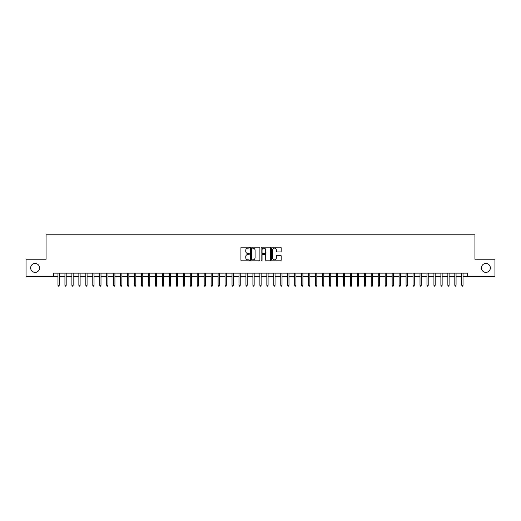 <?xml version="1.0" encoding="UTF-8"?>
<svg xmlns="http://www.w3.org/2000/svg" width="521" height="521" viewBox="0 0 521 521"><rect width="100%" height="100%" fill="white"/><g stroke="black" fill="none" stroke-linecap="round" stroke-linejoin="round"><path stroke-width="0.78" d="M249.364 247.638A0.475 0.475 0 0 0 248.882 247.156L241.62 247.156A0.684 0.684 0 0 0 240.936 247.84L240.936 260.142A0.684 0.684 0 0 0 241.62 260.826L248.882 260.826A0.475 0.475 0 0 0 249.364 260.344A0.475 0.475 0 0 0 248.882 259.868L247.944 259.868A2.188 2.188 0 0 1 245.756 257.68L245.756 256.658A2.188 2.188 0 0 1 247.944 254.469L248.882 254.469A0.475 0.475 0 0 0 249.364 253.988A0.475 0.475 0 0 0 248.882 253.512L247.944 253.512A2.188 2.188 0 0 1 245.756 251.324L245.756 250.301A2.188 2.188 0 0 1 247.944 248.113L248.882 248.113A0.475 0.475 0 0 0 249.364 247.638M481.443 267.918A4.455 4.455 0 0 0 485.898 272.372A4.455 4.455 0 0 0 490.352 267.918A4.455 4.455 0 0 0 485.898 263.457A4.455 4.455 0 0 0 481.443 267.918M30.648 267.918A4.455 4.455 0 0 0 35.102 272.372A4.455 4.455 0 0 0 39.557 267.918A4.455 4.455 0 0 0 35.102 263.457A4.455 4.455 0 0 0 30.648 267.918M280.474 251.975A0.684 0.684 0 0 0 281.158 251.291L281.158 247.84A0.684 0.684 0 0 0 280.474 247.156L272.405 247.156A0.684 0.684 0 0 0 271.728 247.84L271.728 260.142A0.684 0.684 0 0 0 272.405 260.826L280.474 260.826A0.684 0.684 0 0 0 281.158 260.142L281.158 255.974A0.684 0.684 0 0 0 280.474 255.29L277.022 255.29A0.684 0.684 0 0 0 276.338 255.974L276.338 258.038A1.83 1.83 0 0 1 274.508 259.868A1.83 1.83 0 0 1 272.678 258.038L272.678 249.943A1.83 1.83 0 0 1 274.508 248.113A1.83 1.83 0 0 1 276.338 249.943L276.338 251.291A0.684 0.684 0 0 0 277.022 251.975L280.474 251.975M53.376 276.618L26.05 276.618L26.05 259.211L46.063 259.211L46.063 234.847L474.937 234.847L474.937 259.211L494.95 259.211L494.95 276.618L467.624 276.618L467.624 273.134L53.376 273.134L53.376 276.618L57.974 276.618M259.901 247.84A0.684 0.684 0 0 0 259.217 247.156L251.155 247.156A0.684 0.684 0 0 0 250.471 247.84L250.471 260.142A0.684 0.684 0 0 0 251.155 260.826L259.217 260.826A0.684 0.684 0 0 0 259.901 260.142L259.901 247.84M261.783 247.156L269.845 247.156A0.684 0.684 0 0 1 270.529 247.84L270.529 260.142A0.684 0.684 0 0 1 269.845 260.826L266.394 260.826A0.684 0.684 0 0 1 265.71 260.142L265.71 255.153A0.684 0.684 0 0 0 265.026 254.469L262.74 254.469A0.684 0.684 0 0 0 262.056 255.153L262.056 260.344A0.475 0.475 0 0 1 261.575 260.826A0.475 0.475 0 0 1 261.099 260.344L261.099 247.84A0.684 0.684 0 0 1 261.783 247.156M59.225 276.618L64.936 276.618M66.187 276.618L71.898 276.618M73.148 276.618L78.86 276.618M80.11 276.618L85.822 276.618M87.072 276.618L92.784 276.618M94.034 276.618L99.745 276.618M100.996 276.618L106.707 276.618M107.958 276.618L113.669 276.618M114.92 276.618L120.631 276.618M121.881 276.618L127.593 276.618M128.843 276.618L134.555 276.618M135.805 276.618L141.517 276.618M142.767 276.618L148.478 276.618M149.735 276.618L155.44 276.618M156.697 276.618L162.402 276.618M163.659 276.618L169.364 276.618M170.621 276.618L176.326 276.618M177.583 276.618L183.288 276.618M184.545 276.618L190.25 276.618M191.507 276.618L197.212 276.618M198.468 276.618L204.173 276.618M205.43 276.618L211.135 276.618M212.392 276.618L218.104 276.618M219.354 276.618L225.065 276.618M226.316 276.618L232.027 276.618M233.278 276.618L238.989 276.618M240.24 276.618L245.951 276.618M247.201 276.618L252.913 276.618M254.163 276.618L259.875 276.618M261.125 276.618L266.837 276.618M268.087 276.618L273.799 276.618M275.049 276.618L280.76 276.618M282.011 276.618L287.722 276.618M288.973 276.618L294.684 276.618M295.935 276.618L301.646 276.618M302.896 276.618L308.608 276.618M309.865 276.618L315.57 276.618M316.827 276.618L322.532 276.618M323.788 276.618L329.493 276.618M330.75 276.618L336.455 276.618M337.712 276.618L343.417 276.618M344.674 276.618L350.379 276.618M351.636 276.618L357.341 276.618M358.598 276.618L364.303 276.618M365.56 276.618L371.265 276.618M372.522 276.618L378.233 276.618M379.483 276.618L385.195 276.618M386.445 276.618L392.157 276.618M393.407 276.618L399.119 276.618M400.369 276.618L406.08 276.618M407.331 276.618L413.042 276.618M414.293 276.618L420.004 276.618M421.255 276.618L426.966 276.618M428.216 276.618L433.928 276.618M435.178 276.618L440.89 276.618M442.14 276.618L447.852 276.618M449.102 276.618L454.813 276.618M456.064 276.618L461.775 276.618M463.026 276.618L467.624 276.618M251.904 248.113A0.475 0.475 0 0 0 251.428 248.589L251.428 259.386A0.475 0.475 0 0 0 251.904 259.868L252.9 259.868A2.188 2.188 0 0 0 255.082 257.68L255.082 250.301A2.188 2.188 0 0 0 252.9 248.113L251.904 248.113M265.71 249.976A1.83 1.83 0 0 0 263.88 248.146A1.83 1.83 0 0 0 262.056 249.976L262.056 252.828A0.684 0.684 0 0 0 262.74 253.512L265.026 253.512A0.684 0.684 0 0 0 265.71 252.828L265.71 249.976M57.974 285.248L58.248 286.153L58.945 286.153L59.225 285.248L57.974 285.248L57.974 273.134M59.225 285.248L59.225 273.134M64.936 285.248L65.21 286.153L65.907 286.153L66.187 285.248L64.936 285.248L64.936 273.134M66.187 285.248L66.187 273.134M71.898 285.248L72.172 286.153L72.868 286.153L73.148 285.248L71.898 285.248L71.898 273.134M73.148 285.248L73.148 273.134M78.86 285.248L79.133 286.153L79.83 286.153L80.11 285.248L78.86 285.248L78.86 273.134M80.11 285.248L80.11 273.134M85.822 285.248L86.095 286.153L86.792 286.153L87.072 285.248L85.822 285.248L85.822 273.134M87.072 285.248L87.072 273.134M92.784 285.248L93.064 286.153L93.754 286.153L94.034 285.248L92.784 285.248L92.784 273.134M94.034 285.248L94.034 273.134M99.745 285.248L100.025 286.153L100.716 286.153L100.996 285.248L99.745 285.248L99.745 273.134M100.996 285.248L100.996 273.134M106.707 285.248L106.987 286.153L107.684 286.153L107.958 285.248L106.707 285.248L106.707 273.134M107.958 285.248L107.958 273.134M113.669 285.248L113.949 286.153L114.646 286.153L114.92 285.248L113.669 285.248L113.669 273.134M114.92 285.248L114.92 273.134M120.631 285.248L120.911 286.153L121.608 286.153L121.881 285.248L120.631 285.248L120.631 273.134M121.881 285.248L121.881 273.134M127.593 285.248L127.873 286.153L128.57 286.153L128.843 285.248L127.593 285.248L127.593 273.134M128.843 285.248L128.843 273.134M134.555 285.248L134.835 286.153L135.532 286.153L135.805 285.248L134.555 285.248L134.555 273.134M135.805 285.248L135.805 273.134M141.517 285.248L141.797 286.153L142.494 286.153L142.767 285.248L141.517 285.248L141.517 273.134M142.767 285.248L142.767 273.134M148.478 285.248L148.759 286.153L149.455 286.153L149.735 285.248L148.478 285.248L148.478 273.134M149.735 285.248L149.735 273.134M155.44 285.248L155.72 286.153L156.417 286.153L156.697 285.248L155.44 285.248L155.44 273.134M156.697 285.248L156.697 273.134M162.402 285.248L162.682 286.153L163.379 286.153L163.659 285.248L162.402 285.248L162.402 273.134M163.659 285.248L163.659 273.134M169.364 285.248L169.644 286.153L170.341 286.153L170.621 285.248L169.364 285.248L169.364 273.134M170.621 285.248L170.621 273.134M176.326 285.248L176.606 286.153L177.303 286.153L177.583 285.248L176.326 285.248L176.326 273.134M177.583 285.248L177.583 273.134M183.288 285.248L183.568 286.153L184.265 286.153L184.545 285.248L183.288 285.248L183.288 273.134M184.545 285.248L184.545 273.134M190.25 285.248L190.53 286.153L191.227 286.153L191.507 285.248L190.25 285.248L190.25 273.134M191.507 285.248L191.507 273.134M197.212 285.248L197.492 286.153L198.188 286.153L198.468 285.248L197.212 285.248L197.212 273.134M198.468 285.248L198.468 273.134M204.173 285.248L204.453 286.153L205.15 286.153L205.43 285.248L204.173 285.248L204.173 273.134M205.43 285.248L205.43 273.134M211.135 285.248L211.415 286.153L212.112 286.153L212.392 285.248L211.135 285.248L211.135 273.134M212.392 285.248L212.392 273.134M218.104 285.248L218.377 286.153L219.074 286.153L219.354 285.248L218.104 285.248L218.104 273.134M219.354 285.248L219.354 273.134M225.065 285.248L225.339 286.153L226.036 286.153L226.316 285.248L225.065 285.248L225.065 273.134M226.316 285.248L226.316 273.134M232.027 285.248L232.301 286.153L232.998 286.153L233.278 285.248L232.027 285.248L232.027 273.134M233.278 285.248L233.278 273.134M238.989 285.248L239.263 286.153L239.96 286.153L240.24 285.248L238.989 285.248L238.989 273.134M240.24 285.248L240.24 273.134M245.951 285.248L246.225 286.153L246.921 286.153L247.201 285.248L245.951 285.248L245.951 273.134M247.201 285.248L247.201 273.134M252.913 285.248L253.193 286.153L253.883 286.153L254.163 285.248L252.913 285.248L252.913 273.134M254.163 285.248L254.163 273.134M259.875 285.248L260.155 286.153L260.845 286.153L261.125 285.248L259.875 285.248L259.875 273.134M261.125 285.248L261.125 273.134M266.837 285.248L267.117 286.153L267.807 286.153L268.087 285.248L266.837 285.248L266.837 273.134M268.087 285.248L268.087 273.134M273.799 285.248L274.079 286.153L274.775 286.153L275.049 285.248L273.799 285.248L273.799 273.134M275.049 285.248L275.049 273.134M280.76 285.248L281.04 286.153L281.737 286.153L282.011 285.248L280.76 285.248L280.76 273.134M282.011 285.248L282.011 273.134M287.722 285.248L288.002 286.153L288.699 286.153L288.973 285.248L287.722 285.248L287.722 273.134M288.973 285.248L288.973 273.134M294.684 285.248L294.964 286.153L295.661 286.153L295.935 285.248L294.684 285.248L294.684 273.134M295.935 285.248L295.935 273.134M301.646 285.248L301.926 286.153L302.623 286.153L302.896 285.248L301.646 285.248L301.646 273.134M302.896 285.248L302.896 273.134M308.608 285.248L308.888 286.153L309.585 286.153L309.865 285.248L308.608 285.248L308.608 273.134M309.865 285.248L309.865 273.134M315.57 285.248L315.85 286.153L316.547 286.153L316.827 285.248L315.57 285.248L315.57 273.134M316.827 285.248L316.827 273.134M322.532 285.248L322.812 286.153L323.508 286.153L323.788 285.248L322.532 285.248L322.532 273.134M323.788 285.248L323.788 273.134M329.493 285.248L329.773 286.153L330.47 286.153L330.75 285.248L329.493 285.248L329.493 273.134M330.75 285.248L330.75 273.134M336.455 285.248L336.735 286.153L337.432 286.153L337.712 285.248L336.455 285.248L336.455 273.134M337.712 285.248L337.712 273.134M343.417 285.248L343.697 286.153L344.394 286.153L344.674 285.248L343.417 285.248L343.417 273.134M344.674 285.248L344.674 273.134M350.379 285.248L350.659 286.153L351.356 286.153L351.636 285.248L350.379 285.248L350.379 273.134M351.636 285.248L351.636 273.134M357.341 285.248L357.621 286.153L358.318 286.153L358.598 285.248L357.341 285.248L357.341 273.134M358.598 285.248L358.598 273.134M364.303 285.248L364.583 286.153L365.28 286.153L365.56 285.248L364.303 285.248L364.303 273.134M365.56 285.248L365.56 273.134M371.265 285.248L371.545 286.153L372.241 286.153L372.522 285.248L371.265 285.248L371.265 273.134M372.522 285.248L372.522 273.134M378.233 285.248L378.507 286.153L379.203 286.153L379.483 285.248L378.233 285.248L378.233 273.134M379.483 285.248L379.483 273.134M385.195 285.248L385.468 286.153L386.165 286.153L386.445 285.248L385.195 285.248L385.195 273.134M386.445 285.248L386.445 273.134M392.157 285.248L392.43 286.153L393.127 286.153L393.407 285.248L392.157 285.248L392.157 273.134M393.407 285.248L393.407 273.134M399.119 285.248L399.392 286.153L400.089 286.153L400.369 285.248L399.119 285.248L399.119 273.134M400.369 285.248L400.369 273.134M406.08 285.248L406.354 286.153L407.051 286.153L407.331 285.248L406.08 285.248L406.08 273.134M407.331 285.248L407.331 273.134M413.042 285.248L413.316 286.153L414.013 286.153L414.293 285.248L413.042 285.248L413.042 273.134M414.293 285.248L414.293 273.134M420.004 285.248L420.284 286.153L420.975 286.153L421.255 285.248L420.004 285.248L420.004 273.134M421.255 285.248L421.255 273.134M426.966 285.248L427.246 286.153L427.936 286.153L428.216 285.248L426.966 285.248L426.966 273.134M428.216 285.248L428.216 273.134M433.928 285.248L434.208 286.153L434.905 286.153L435.178 285.248L433.928 285.248L433.928 273.134M435.178 285.248L435.178 273.134M440.89 285.248L441.17 286.153L441.867 286.153L442.14 285.248L440.89 285.248L440.89 273.134M442.14 285.248L442.14 273.134M447.852 285.248L448.132 286.153L448.828 286.153L449.102 285.248L447.852 285.248L447.852 273.134M449.102 285.248L449.102 273.134M454.813 285.248L455.093 286.153L455.79 286.153L456.064 285.248L454.813 285.248L454.813 273.134M456.064 285.248L456.064 273.134M461.775 285.248L462.055 286.153L462.752 286.153L463.026 285.248L461.775 285.248L461.775 273.134M463.026 285.248L463.026 273.134"/></g></svg>
